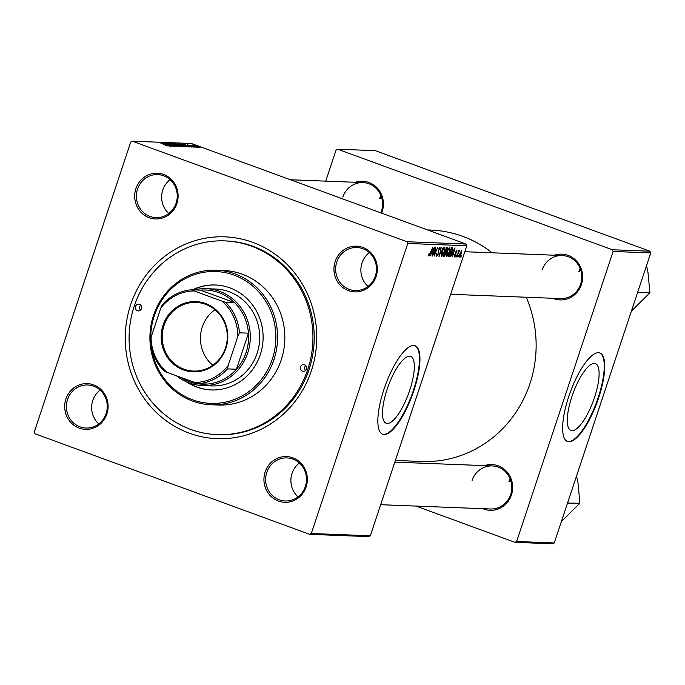 <?xml version="1.0" encoding="UTF-8"?>
<svg xmlns="http://www.w3.org/2000/svg" width="685" height="685" viewBox="0 0 685 685"><rect width="100%" height="100%" fill="white"/><g stroke="black" fill="none" stroke-linecap="round" stroke-linejoin="round"><path stroke-width="1.03" d="M594.511 397.48A35.603 10.823 110.1 0 0 595.445 363.607A35.603 10.823 110.1 0 0 571.898 396.598A35.603 10.823 110.1 0 0 570.965 430.471A35.603 10.823 110.1 0 0 594.511 397.48M598.656 397.797A47.128 14.325 110.1 0 0 599.889 352.963A47.128 14.325 110.1 0 0 568.713 396.632A47.128 14.325 110.1 0 0 567.488 441.474A47.128 14.325 110.1 0 0 598.656 397.797M567.249 441.38A47.128 14.325 110.1 0 0 598.176 397.625A47.128 14.325 110.1 0 0 599.64 352.878M387.102 389.397A35.603 10.823 -69.9 0 1 410.649 356.405A35.603 10.823 -69.9 0 1 409.724 390.279A35.603 10.823 -69.9 0 1 386.177 423.261A35.603 10.823 -69.9 0 1 387.102 389.397M413.868 390.596A47.128 14.325 110.1 0 0 415.093 345.754A47.128 14.325 110.1 0 0 383.925 389.431A47.128 14.325 110.1 0 0 382.692 434.264A47.128 14.325 110.1 0 0 413.868 390.596M382.453 434.17A47.128 14.325 110.1 0 0 413.38 390.416A47.128 14.325 110.1 0 0 414.853 345.677M65.923 399.004A22.888 21.706 92.2 0 1 93.597 384.867A22.888 21.706 92.2 0 1 106.877 413.997A22.888 21.706 92.2 0 1 79.212 428.125A22.888 21.706 92.2 0 1 65.923 399.004M106.106 413.569A21.543 20.43 -87.8 0 0 87.671 384.987A21.543 20.43 -87.8 0 0 67.558 399.458A21.543 20.43 -87.8 0 0 85.993 428.039A21.543 20.43 -87.8 0 0 106.106 413.569M135.921 188.589A22.888 21.706 92.2 0 1 163.587 174.461A22.888 21.706 92.2 0 1 176.876 203.591A22.888 21.706 92.2 0 1 149.202 217.719A22.888 21.706 92.2 0 1 135.921 188.589M176.096 203.162A21.543 20.43 -87.8 0 0 157.661 174.581A21.543 20.43 -87.8 0 0 137.548 189.051A21.543 20.43 -87.8 0 0 155.983 217.633A21.543 20.43 -87.8 0 0 176.096 203.162M335.153 261.533A22.888 21.706 92.2 0 1 362.827 247.405A22.888 21.706 92.2 0 1 376.108 276.526A22.888 21.706 92.2 0 1 348.434 290.654A22.888 21.706 92.2 0 1 335.153 261.533M375.329 276.098A21.543 20.43 -87.8 0 0 356.894 247.516A21.543 20.43 -87.8 0 0 336.789 261.987A21.543 20.43 -87.8 0 0 355.215 290.577A21.543 20.43 -87.8 0 0 375.329 276.098M265.155 471.939A22.888 21.706 92.2 0 1 292.829 457.811A22.888 21.706 92.2 0 1 306.118 486.932A22.888 21.706 92.2 0 1 278.444 501.06A22.888 21.706 92.2 0 1 265.155 471.939M305.339 486.513A21.543 20.43 -87.8 0 0 286.904 457.922A21.543 20.43 -87.8 0 0 266.79 472.393A21.543 20.43 -87.8 0 0 285.225 500.983A21.543 20.43 -87.8 0 0 305.339 486.513M369.335 252.619A21.543 20.43 -87.8 0 0 362.022 262.971A21.543 20.43 -87.8 0 0 368.016 286.458M170.103 179.675A21.543 20.43 -87.8 0 0 162.79 190.036A21.543 20.43 -87.8 0 0 168.784 213.514M100.113 390.082A21.543 20.43 -87.8 0 0 92.792 400.442A21.543 20.43 -87.8 0 0 98.786 423.929M299.345 463.026A21.543 20.43 -87.8 0 0 292.033 473.378A21.543 20.43 -87.8 0 0 298.026 496.865M484.475 465.629A22.888 21.706 92.2 0 1 506.566 471.468A22.888 21.706 92.2 0 1 511.438 494.938A22.888 21.706 92.2 0 1 482.797 508.681M380.672 504.699L490.546 508.989A21.543 20.43 -87.8 0 0 510.659 494.519A21.543 20.43 -87.8 0 0 492.232 465.928A21.543 20.43 -87.8 0 0 472.119 480.399M554.465 255.222A22.888 21.706 92.2 0 1 576.564 261.062A22.888 21.706 92.2 0 1 581.428 284.532A22.888 21.706 92.2 0 1 552.786 298.275M450.67 294.293L560.544 298.583A21.543 20.43 -87.8 0 0 580.657 284.104A21.543 20.43 -87.8 0 0 562.222 255.522A21.543 20.43 -87.8 0 0 542.109 269.993M355.232 182.287A22.888 21.706 92.2 0 1 377.332 188.127A22.888 21.706 92.2 0 1 382.196 211.596A22.888 21.706 92.2 0 1 381.622 213.138M380.791 212.838A21.543 20.43 -87.8 0 0 381.425 211.168A21.543 20.43 -87.8 0 0 362.99 182.587A21.543 20.43 -87.8 0 0 342.877 197.057M130.672 304.688A100.986 95.746 92.2 0 1 252.756 242.353A100.986 95.746 92.2 0 1 311.358 370.833A100.986 95.746 92.2 0 1 189.274 433.168A100.986 95.746 92.2 0 1 130.672 304.688M217.239 434.632L218.524 434.684A96.945 91.918 -87.8 0 0 309.029 369.566A96.945 91.918 -87.8 0 0 226.076 240.94L224.791 240.889A96.945 91.918 -87.8 0 0 134.286 306.015A96.945 91.918 -87.8 0 0 217.239 434.632A96.945 91.918 -87.8 0 0 307.745 369.515A96.945 91.918 -87.8 0 0 224.791 240.889M395.399 460.448L421.832 461.476A115.799 109.788 -87.8 0 0 529.933 383.694A115.799 109.788 -87.8 0 0 526.217 297.239M508.904 481.838A21.543 20.43 92.2 0 1 510.145 478.849M379.661 198.487A21.543 20.43 92.2 0 1 380.903 195.499M578.894 271.431A21.543 20.43 92.2 0 1 580.144 268.434M195.079 147.189L193.624 146.736L195.079 147.189M197.177 147.275L195.73 146.821L197.177 147.275M185.909 146.864L177.535 143.713L186.08 146.83M177.912 144.141L177.466 143.893M189.891 146.984L182.51 143.944L191.74 147.061L189.026 146.205L187.964 146.162L189.891 146.984M183.486 146.736L174.358 143.627L183.631 146.71M178.451 146.539L169.161 143.422L177.098 146.093L171.327 143.507L178.451 146.539M167.217 145.965L160.795 143.096L167.268 145.973M171.867 146.282L163.629 143.208L171.969 145.871L165.547 143.276L173.476 146.35L165.136 143.687L171.867 146.282M407.001 241.745L466.031 244.048L191.389 143.499L132.359 141.196L130.732 142.026L34.25 432.072L35.029 433.785L309.671 534.326L311.298 533.495L407.78 243.458L407.001 241.745L132.359 141.196M169.4 146.188L162.02 143.139L171.241 146.256L167.465 145.357L169.4 146.188M175.103 146.299L167.697 143.328L174.589 145.614L176.131 146.487L172.346 145.408L175.232 146.333M168.673 143.687L169.323 144.201M180.934 146.676L172.552 143.516L181.105 146.633M172.937 143.953L172.492 143.704M191.012 146.385L192.545 146.564L187.664 144.86L192.793 146.556L193.829 147.181L191.012 146.385M193.033 147.035L192.545 146.564M188.409 145.134L188.897 145.528M188.152 146.915L179.333 143.816L188.426 146.873M198.693 147.369L192.579 145.049L198.813 147.344M191.449 145.331L195.978 147.224L191.372 145.443M200.054 147.386L198.607 146.932L200.054 147.386M311.298 533.495L370.328 535.798L368.701 536.629L309.671 534.326M455.85 256.926L456.347 255.659L455.576 256.824M457.948 257.012L458.445 255.736L457.674 256.909M446.355 256.618L446.783 252.791L448.504 248.869L449.848 247.559L449.557 251.558L446.432 256.661M450.662 256.721L455.063 247.876L452.511 256.798L452.905 254.349L451.835 254.315L450.37 256.618M444.257 256.473L443.058 256.43L446.526 247.542L447.288 247.576L447.399 249.768L446.038 253.741L444.257 256.473L443.186 256.087M439.222 256.276L441.328 247.336L439.496 255L443.486 247.422L438.854 256.147M428.699 255.933L429.187 253.193L429.221 254.948L432.954 247.011L430.411 253.527L428.767 255.976M428.673 254.76L429.221 254.948M432.637 256.019L435.797 247.122L434.47 254.726L437.715 247.199L434.247 256.087L435.566 248.492L432.355 255.916M370.328 535.798L466.81 245.761L407.78 243.458M430.171 255.925L434.564 247.079L432.012 256.002L432.406 253.553L431.344 253.51L429.88 255.822M436.499 256.207L436.825 253.253L437.116 255.257L438.22 253.792L438.383 249.503L440.01 247.174L439.958 249.982L439.659 248.21L438.717 249.46L438.563 253.724L436.61 256.276M436.499 254.349L437.116 255.257M439.059 247.987L439.727 248.227L439.059 247.996M441.38 256.421L441.808 252.594L443.529 248.672L444.865 247.362L444.582 251.369L441.457 256.464M456.869 250.29L456.921 252.285L456.587 251.095L455.962 251.977L455.816 255.145L454.455 256.986L454.48 254.649L454.737 256.181L455.474 255.205L455.602 252.106L456.963 250.308M454.129 255.967L454.737 256.181M456.647 251.112L456.133 250.933L456.647 251.112M448.923 256.661L448.033 256.627L451.501 247.739L452.246 247.764L452.074 251.455L449.471 256.464L448.136 256.37M459.173 257.123L459.429 254.572L461.784 250.479L461.613 253.219L459.233 257.166M456.749 256.961L458.959 250.487L458.744 251.84L459.738 250.402L456.467 256.858M460.825 257.123L461.322 255.856L460.551 257.021M554.268 542.974L552.641 543.804L514.992 542.332L516.627 541.501L554.268 542.974L650.75 252.928L613.109 251.463L612.322 249.751L649.971 251.215L375.329 150.674L337.688 149.202L336.061 150.032L325.717 181.131M612.322 249.751L337.688 149.202M514.992 542.332L415.958 506.078M516.627 541.501L613.109 251.463M492.147 252.791A115.799 109.788 -87.8 0 0 430.856 230.057L427.474 229.929M649.971 251.215L650.75 252.928M466.031 244.048L466.81 245.761M431.207 253.116L432.406 253.553M433.151 249.854L431.858 252.474L432.714 252.508L434.007 248.038L432.869 249.742M428.673 254.751L429.152 254.923M443.204 249.237L441.928 255.445L444.582 251.369M443.863 248.167L444.514 248.398L443.546 249.366M444.3 251.258L444.582 248.415L443.871 248.158M441.2 255.18L441.808 255.402M441.191 255.188L441.928 255.445M444.993 251.463L446.26 251.926M446.432 248.595L445.353 251.361L446.492 251.035L447.074 249.794L446.971 248.612L446.158 248.492M446.218 248.338L447.125 248.638L446.226 248.312M444.95 252.405L443.777 255.402L444.685 255.394L445.738 253.698L445.61 252.431L444.668 252.303M444.745 252.114L445.747 252.457L444.753 252.089M454.138 255.959L454.635 256.147M455.431 253.733L456.047 253.964M451.706 253.912L452.905 254.349M453.65 250.65L452.357 253.279L453.205 253.313L454.497 248.843L453.359 250.547M448.264 256.019L449.471 256.464M451.415 248.792L448.752 255.599L451.783 251.386L452.203 248.972L451.132 248.689M452.203 248.972L451.184 248.552M448.178 249.434L446.903 255.642L449.557 251.558M449.283 251.455L449.557 248.612L448.846 248.355L449.488 248.595L448.521 249.563M461.502 251.292L459.772 254.486L459.584 256.37L461.305 253.202L461.502 251.292L461.005 251.112L461.502 251.292M164.563 144.107L167.5 145.04L164.528 144.218M173.785 144.338L180.009 146.504M173.528 143.876L179.915 146.479M175.6 143.996L178.734 144.86L175.677 143.722M178.999 145.306L182.544 146.342L178.965 145.408M185.061 144.903L187.99 145.836L185.018 145.023M180.549 144.287L187.245 146.881M186.979 146.778L184.214 145.117L180.575 144.192M178.759 144.526L184.993 146.693M178.502 144.073L184.89 146.676M197.888 147.206L193.204 145.528M193.333 145.331L197.939 147.224M306.537 369.069A3.365 3.194 -87.8 0 0 303.66 364.608A3.365 3.194 -87.8 0 0 300.518 366.869A3.365 3.194 -87.8 0 0 303.395 371.33A3.365 3.194 -87.8 0 0 306.537 369.069M305.57 370.551A3.365 3.194 92.2 0 1 305.767 365.559M141.512 308.661A3.365 3.194 -87.8 0 0 138.635 304.191A3.365 3.194 -87.8 0 0 135.493 306.452A3.365 3.194 -87.8 0 0 138.37 310.921A3.365 3.194 -87.8 0 0 141.512 308.661M140.545 310.134A3.365 3.194 92.2 0 1 140.742 305.142M186.671 381.939A52.514 49.791 -87.8 0 0 211.271 389.936A52.514 49.791 -87.8 0 0 260.291 354.659A52.514 49.791 -87.8 0 0 215.364 284.986A52.514 49.791 -87.8 0 0 192.545 289.832M215.578 285.003A52.514 49.791 -87.8 0 0 192.973 289.849M151.582 348.4A65.974 62.558 -87.8 0 0 207.838 403.208A65.974 62.558 -87.8 0 0 272.339 359.068A65.974 62.558 -87.8 0 0 234.056 275.13A65.974 62.558 -87.8 0 0 154.296 315.853A65.974 62.558 -87.8 0 0 150.76 338.75M273.974 359.531A67.327 63.833 92.2 0 1 211.117 404.749A67.327 63.833 92.2 0 1 153.517 315.434A67.327 63.833 92.2 0 1 216.366 270.207A67.327 63.833 92.2 0 1 273.974 359.531M211.117 404.749L218.395 405.032A67.327 63.833 -87.8 0 0 281.244 359.813A67.327 63.833 -87.8 0 0 223.635 270.489L216.366 270.207M194.146 289.892A48.472 45.955 92.2 0 1 206.219 288.676L215.629 289.044A48.472 45.955 92.2 0 1 257.106 353.357A48.472 45.955 92.2 0 1 211.853 385.912L202.443 385.552A48.472 45.955 92.2 0 1 189.103 382.906A48.472 45.955 92.2 0 1 176.499 375.808M187.793 382.41A52.514 49.791 -87.8 0 0 211.485 389.945M567.942 502.756L567.856 502.259A41.811 39.644 -87.8 0 1 567.582 503.081L579.921 503.218L561.409 521.49M510.539 479.868A21.543 20.43 -87.8 0 0 509.76 481.872M576.564 475.955L577.952 482.634L579.921 503.218M637.94 292.349L637.572 292.675A41.811 39.644 -87.8 0 0 637.718 292.264A41.811 39.644 -87.8 0 0 637.855 291.853L637.94 292.349L649.919 292.812L631.407 311.084M646.554 265.54L647.942 272.228L649.919 292.812M580.529 269.462A21.543 20.43 -87.8 0 0 579.75 271.466M381.297 196.518A21.543 20.43 -87.8 0 0 380.517 198.522M205.543 303.524A35.14 33.317 92.2 0 1 225.93 348.237A35.14 33.317 92.2 0 1 183.452 369.934A35.14 33.317 92.2 0 1 163.056 325.221A35.14 33.317 92.2 0 1 205.543 303.524M183.957 369.181A34.336 32.555 -87.8 0 0 193.41 371.047A34.336 32.555 -87.8 0 0 226.726 343.065A34.336 32.555 -87.8 0 0 205.543 304.303A34.336 32.555 -87.8 0 0 196.09 302.427A34.336 32.555 -87.8 0 0 162.782 330.41A34.336 32.555 -87.8 0 0 183.957 369.181M180.258 377.178A47.128 44.679 -87.8 0 0 189.094 381.622A47.128 44.679 -87.8 0 0 207.444 384.054A47.128 44.679 -87.8 0 0 236.453 369.241L248.45 333.175A47.128 44.679 -87.8 0 0 234.527 302.642A47.128 44.679 -87.8 0 0 218.72 292.572A47.128 44.679 -87.8 0 0 200.371 290.14L191.389 289.789L194.197 290.954A45.784 43.403 -87.8 0 0 160.812 308.002L151.085 337.234A45.784 43.403 -87.8 0 0 167.114 372.366L194.797 382.504A45.784 43.403 -87.8 0 0 228.182 365.456L237.9 336.224A45.784 43.403 -87.8 0 0 221.88 301.092L194.197 290.954M206.219 288.676A48.472 45.955 92.2 0 1 219.568 291.313A48.472 45.955 92.2 0 1 249.477 346.045A48.472 45.955 92.2 0 1 202.443 385.552M221.88 301.092L225.545 302.291L234.527 302.642L200.371 290.14M228.182 365.456L227.471 368.89L236.453 369.241A47.128 44.679 -87.8 0 0 248.45 333.175L239.467 332.824L237.9 336.224M160.812 308.002L162.379 304.602A47.128 44.679 92.2 0 1 191.389 289.789M167.114 372.366L164.306 371.201A47.128 44.679 92.2 0 1 150.375 340.668L151.085 337.234M207.444 384.054L198.462 383.703L194.797 382.504M225.545 302.291A47.128 44.679 92.2 0 1 239.467 332.824M227.471 368.89A47.128 44.679 92.2 0 1 198.462 383.703M214.953 309.731A34.336 32.555 -87.8 0 0 212.787 365.242M438.075 250.941L438.794 251.207M455.397 252.911L455.885 253.09M452.04 248.835L451.192 248.527M394.834 462.135L492.232 465.928M562.222 255.522L464.824 251.729M290.431 179.753L362.99 182.587"/></g></svg>

